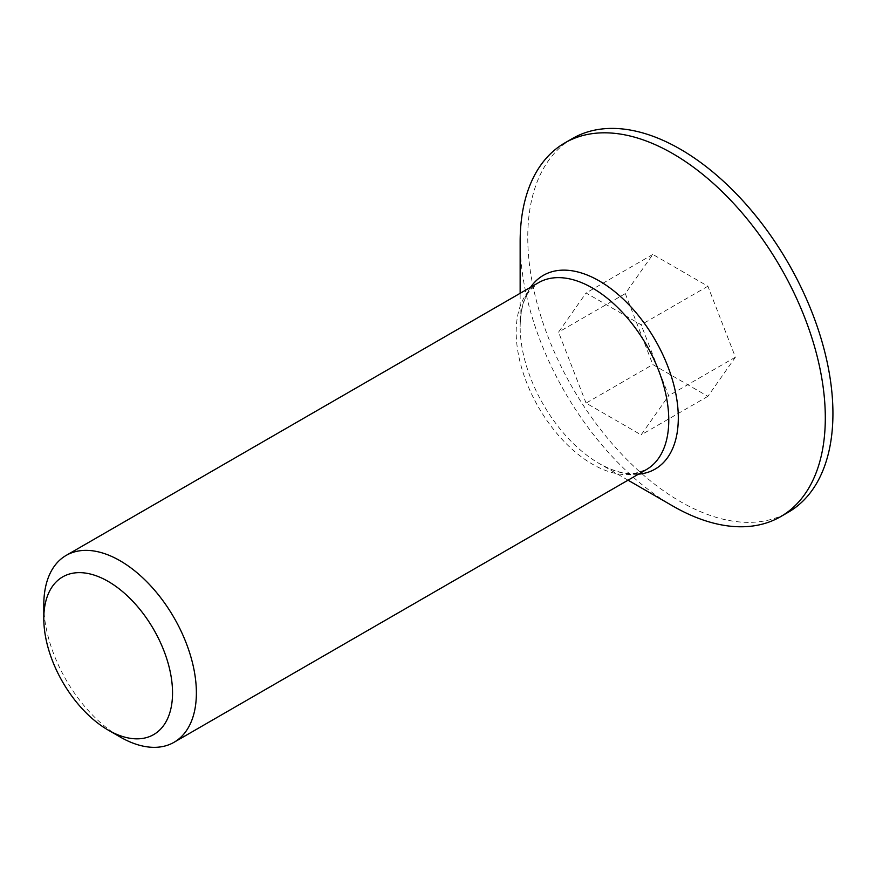 <?xml version="1.0" encoding="UTF-8"?>
<svg xmlns="http://www.w3.org/2000/svg" width="876" height="876" viewBox="0 0 876 876"><rect width="100%" height="100%" fill="white"/><g stroke="black" fill="none" stroke-linecap="round" stroke-linejoin="round"><path stroke-width="0.66" stroke-dasharray="4.38 3.29" d="M43.8 604.812A107.89 62.295 -120 0 0 120.089 736.946M520.147 241.699A215.781 124.578 -120 0 0 672.724 505.978M586.066 403.091L558.538 332.146L586.066 292.978L641.122 324.766L668.662 395.722L641.122 434.879L586.066 403.091L652.828 364.558L707.885 396.346L735.413 357.178L707.885 286.222L652.828 254.434L625.3 293.602L652.828 364.558M625.3 293.602L558.538 332.146M652.828 254.434L586.066 292.978M707.885 286.222L641.122 324.766M735.413 357.178L668.662 395.722M707.885 396.346L641.122 434.879M572.466 138.517A215.781 124.578 -120 0 0 572.455 387.685A215.781 124.578 -120 0 0 788.247 512.263M628.037 480.179L599.228 463.546C613.671 471.474 625.803 474.672 635.626 473.139L646.433 469.558A107.89 62.295 60 0 1 538.532 407.263A107.89 62.295 60 0 1 538.532 282.685L530.035 290.252C523.793 297.982 520.497 310.093 520.147 326.573A111.843 64.572 -120 0 0 599.228 463.546A111.843 64.572 -120 0 0 638.44 474.168M530.549 287.295A111.843 64.572 -120 0 0 520.147 326.573L520.147 293.307"/><path stroke-width="1.31" d="M108.164 730.069L120.089 736.946A107.89 62.295 -120 0 0 174.039 742.29A107.89 62.295 -120 0 0 190.574 655.839A107.89 62.295 -120 0 0 120.089 560.76A107.89 62.295 -120 0 0 66.149 555.417A107.89 62.295 -120 0 0 43.8 604.812L43.8 618.576A91.038 52.56 60 0 1 108.175 581.412A91.038 52.56 60 0 1 172.539 692.905A91.038 52.56 60 0 1 108.164 730.069A91.038 52.56 60 0 1 43.8 618.576M628.037 480.179L672.724 505.978A215.781 124.578 -120 0 0 780.615 516.665A215.781 124.578 -120 0 0 813.695 343.753A215.781 124.578 -120 0 0 672.724 153.607A215.781 124.578 -120 0 0 564.834 142.919A215.781 124.578 -120 0 0 520.147 241.699L520.147 293.307M780.615 516.665L788.247 512.263A215.781 124.578 -120 0 0 821.316 339.351A215.781 124.578 -120 0 0 680.356 149.205A215.781 124.578 -120 0 0 572.466 138.517L564.834 142.919M66.149 555.417L538.532 282.685A107.89 62.295 60 0 1 592.483 288.029A107.89 62.295 60 0 1 662.968 383.108A107.89 62.295 60 0 1 646.433 469.558L174.039 742.29M638.44 474.168A111.843 64.572 -120 0 0 675.659 392.93A111.843 64.572 -120 0 0 599.228 280.911A111.843 64.572 -120 0 0 530.549 287.295"/></g></svg>
